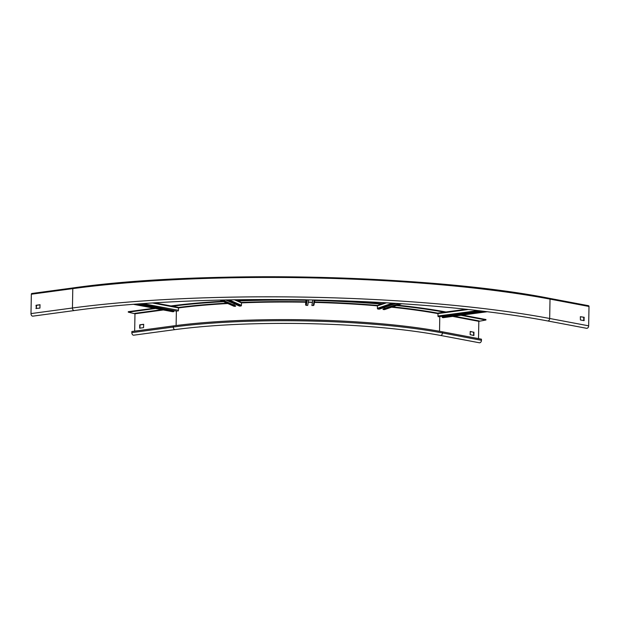 <?xml version="1.0" encoding="UTF-8"?>
<svg xmlns="http://www.w3.org/2000/svg" width="620" height="620" viewBox="0 0 620 620"><rect width="100%" height="100%" fill="white"/><g stroke="black" fill="none" stroke-linecap="round" stroke-linejoin="round"><path stroke-width="0.93" d="M143.608 324.299L139.74 324.818L139.655 328.189L143.553 327.67L143.669 324.306M143.732 324.384L140.066 324.88L139.888 328.166M154.085 308.202L128.293 311.69L128.286 312.154L134.974 313.79L134.672 331.134M481.453 340.31L442.463 332.948A2.279 1.635 -79.3 0 1 440.386 335.412L479.368 342.775A2.279 1.635 100.7 0 0 481.453 340.31L481.469 339.187L442.486 331.824A190.456 30.775 1 0 0 173.305 325.919L131.858 331.514L131.843 332.638A2.279 1.542 -97.7 0 0 133.703 335.188L175.15 329.592A2.279 1.542 82.3 0 1 173.29 327.042L131.843 332.638M128.286 312.154L155.527 308.481M444.478 312.185A196.145 31.69 -179 0 0 396.42 305.536M382.362 304.195A196.145 31.69 -179 0 0 314.813 300.467M306.032 300.266A196.145 31.69 -179 0 0 237.189 301.002M223.611 301.661A196.145 31.69 -179 0 0 172.368 306.21M462.396 315.092L485.948 319.54L485.94 320.005L460.947 315.286M485.94 320.005L478.818 321.338L478.516 338.629M170.911 305.939A196.145 31.69 1 0 1 222.673 301.243M237.096 300.537A196.145 31.69 1 0 1 306.125 299.801L305.675 302.149A0.666 0.659 10.8 0 0 305.668 302.258L305.621 304.691A0.666 0.659 10.8 0 0 306.272 305.365L307.326 299.824M314.898 300.003A196.145 31.69 1 0 1 382.424 303.738M397.474 305.179A196.145 31.69 1 0 1 445.95 311.984M473.657 335.482L473.595 332.204L470.177 331.56M473.936 332.157L473.905 335.529L470.115 334.622L470.27 331.467L473.595 332.204M588.659 325.833L549.677 318.478A337.66 54.552 -179 0 0 72.447 308.001A2.279 1.542 -97.7 0 0 74.315 310.55C182.575 295.345 364.079 295.934 488.661 311.906C510.237 314.58 529.875 317.595 547.6 320.935L586.582 328.298A2.279 1.635 -79.3 0 0 588.659 325.833L589 306.466A0.853 0.612 -79.3 0 0 588.396 305.707L549.684 298.398M580.351 316.704L584.118 317.277L584.056 320.649L580.421 319.959L580.343 316.758L584.118 317.277M583.769 320.594L583.707 317.332M74.315 310.55L32.868 316.146A2.279 1.542 -97.7 0 1 31 313.596L31.341 294.221A0.853 0.581 -97.7 0 1 31.938 293.493L73.129 287.928M40.106 304.839L36.495 305.327L36.309 308.589M35.914 308.45L39.92 308.101L40.005 304.73L36.107 305.249L36.301 308.528M312.844 299.933L311.868 305.482L313.286 305.513A0.666 0.659 10.8 0 0 313.953 304.986L314.906 299.979M308.752 299.847L307.698 305.397L306.272 305.365M308.318 302.134L312.41 302.219M312.922 299.933L311.868 305.482M384.578 307.334L384.563 308.512M398.908 303.606L383.083 309.024L383.067 309.488L384.369 309.605A0.666 0.597 71.1 0 0 384.788 309.458M378.037 305.288A0.666 0.597 71.1 0 0 377.417 305.885L377.379 308.318A0.666 0.597 71.1 0 0 377.968 309.031L394.63 303.335M396.01 303.428L379.269 309.147L377.968 309.031M400.055 303.684L383.067 309.488M443.37 316.401L443.362 316.859M484.158 311.349L442.246 317.014L442.238 317.479L443.215 317.665A0.666 0.449 82.3 0 0 443.409 317.634M466 309.295L438.472 313.007A0.666 0.449 82.3 0 0 438.007 313.581L437.968 316.014A0.666 0.449 82.3 0 0 438.41 316.75L481.104 310.992M482.352 311.139L438.41 316.75M485.979 311.573L442.238 317.479M226.998 299.894L240.8 306.017L239.475 306.079L225.603 299.925M240.8 306.017A0.666 0.612 -66.1 0 0 241.436 305.335L229.067 299.847M234.376 299.755L241.475 302.901L241.436 305.335M241.475 302.901A0.666 0.612 -66.1 0 0 241.126 302.328L235.29 299.739M219.992 300.057L233.98 306.264A0.666 0.612 -66.1 0 0 234.236 306.311L220.131 300.049M222.526 299.995L235.577 305.784L235.569 306.249L234.236 306.311M234.112 303.699L234.081 305.118M221.518 300.018L235.569 306.249M140.042 303.878L176.909 311.178L138.764 303.978M177.94 311.038A0.666 0.473 -79.3 0 0 178.436 310.318L143.158 303.653M152.667 303.01L178.483 307.884L178.436 310.318M178.483 307.884A0.666 0.473 -79.3 0 0 178.01 307.295L154.643 302.885M172.616 311.69A0.666 0.473 -79.3 0 0 172.833 311.728L133.788 304.358M136.811 304.126L173.871 311.116L173.864 311.589L172.833 311.728M172.717 310.387L172.709 310.899M135.044 304.257L173.864 311.589M134.974 313.79L163.37 309.961M176.367 311.077L176.119 325.547M479.105 320.928L454.104 316.208M177.289 307.621A186.76 30.171 1 0 1 226.943 303.141M241.296 302.444A186.76 30.171 1 0 1 305.745 301.785M314.526 301.979A186.76 30.171 1 0 1 377.603 305.435M392.553 306.853A186.76 30.171 1 0 1 439.138 313.387M161.959 309.69L134.718 313.371M173.305 325.919L173.29 327.042A190.456 30.775 -179 0 1 442.463 332.948L442.486 331.824M439.534 331.281L439.782 316.882M178.483 307.923A186.38 30.117 1 0 1 227.827 303.529M241.475 302.878A186.38 30.117 1 0 1 305.668 302.219M308.287 302.265A186.38 30.117 1 0 1 312.379 302.358M314.441 302.413A186.38 30.117 1 0 1 377.417 305.862M391.553 307.202A186.38 30.117 1 0 1 438.007 313.635M452.67 316.401L478.818 321.338M549.405 298.344A336.807 54.421 -179 0 0 73.385 287.897A0.853 0.581 -97.7 0 0 73.253 287.897C201.267 269.584 429.544 274.598 549.553 298.344A0.853 0.612 -79.3 0 0 549.405 298.344M589 306.466L550.018 299.103A0.853 0.612 -79.3 0 0 549.553 298.344L588.535 305.707M547.6 320.935A2.279 1.635 -79.3 0 0 549.677 318.478L550.018 299.103A337.66 54.552 -179 0 0 72.788 288.626L31.341 294.221M35.968 305.459L36.355 305.528M36.107 305.249L36.495 305.327M31 313.596L72.447 308.001L72.788 288.626A0.853 0.581 -97.7 0 1 73.253 287.897L31.806 293.493M583.831 317.548L584.241 317.494M583.777 320.54L584.195 320.486M314.348 299.964L313.286 305.513M305.668 302.258L306.133 299.801M306.551 299.809L305.621 304.691M401.427 303.777L384.369 309.605M377.417 305.885L386.345 302.839M392.367 303.196L377.379 308.318M487.204 311.721L443.215 317.665M438.007 313.581L468.092 309.519M477.927 310.62L437.968 316.014M440.386 335.412C403.783 328.693 359.151 324.756 306.497 323.594C256.068 322.733 212.288 324.733 175.15 329.592M384.594 309.582L401.551 303.785M385.245 302.777L377.805 305.311M443.315 317.665L487.266 311.728M465.93 309.287L438.371 313.007M178.118 307.295L154.721 302.878M172.717 311.728L133.719 304.358"/></g></svg>
